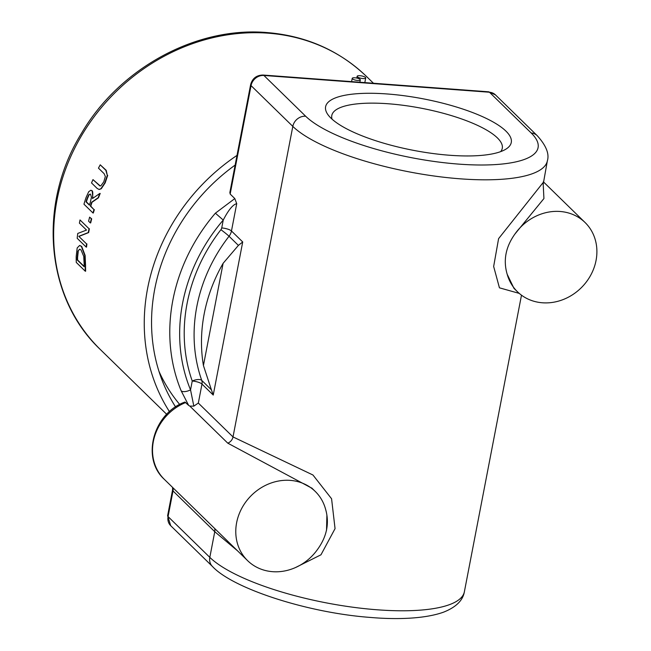 <?xml version="1.0" encoding="UTF-8"?>
<svg xmlns="http://www.w3.org/2000/svg" width="651" height="651" viewBox="0 0 651 651"><rect width="100%" height="100%" fill="white"/><g stroke="black" fill="none" stroke-linecap="round" stroke-linejoin="round"><path stroke-width="0.98" d="M97.154 188.424L99.066 189.465L100.921 188.7L104.803 182.841L107.309 175.363L105.836 170.302L100.221 164.817A191.044 169.211 134.3 0 0 98.464 168.137L104.111 173.646L105.348 176.462L103.778 181.849L100.889 185.779L99.88 185.926L92.971 179.603A191.044 169.211 134.3 0 0 91.531 182.939L97.154 188.424M107.309 175.363L106.219 170.334L100.221 164.817M92.971 179.603L100.254 185.958M107.692 175.396L105.177 182.874L101.287 188.725L99.245 189.474M78.787 236.321L88.284 232.553A191.044 169.211 -45.7 0 1 89.024 228.737L80.024 219.948A191.044 169.211 134.3 0 0 79.406 223.122L86.526 230.08L77.754 233.44A191.044 169.211 134.3 0 0 77.184 238.299L86.184 247.087A191.044 169.211 -45.7 0 1 86.55 243.897L78.787 236.321L86.55 243.897M89.024 228.737L80.024 219.948M89.382 228.77A190.662 168.869 134.3 0 0 88.642 232.578L88.284 232.553M88.642 232.578L79.145 236.346M86.908 243.922A190.662 168.869 134.3 0 0 86.542 247.111L86.184 247.087M79.845 249.203L77.933 251.034L79.658 249.178L81.058 249.976L83.735 256.38L84.158 264.111A191.044 169.211 134.3 0 0 84.166 266.739L77.233 259.977A191.044 169.211 -45.7 0 1 77.225 257.348L77.933 251.034M78.291 251.066L77.591 257.373A190.662 168.869 134.3 0 0 77.599 260.001L77.233 259.977M85.191 265.234L84.744 255.363L81.342 246.412L79.634 245.46L77.184 247.933L76.191 256.502A191.044 169.211 134.3 0 0 76.265 262.418L85.265 271.207A191.044 169.211 -45.7 0 1 85.191 265.234L85.558 265.258A190.662 168.869 134.3 0 0 85.631 271.231L85.265 271.207M79.813 245.484L81.701 246.436L85.11 255.387L85.558 265.258M77.599 260.001L84.158 266.405M91.653 202.249L98.106 197.766A191.044 169.211 -45.7 0 1 99.831 193.42L92.483 198.563C93.036 192.997 92.808 190.393 91.783 190.751L90.847 190.271L88.731 191.687L86.005 197.66A191.044 169.211 134.3 0 0 83.955 204.186L92.963 212.975A191.044 169.211 -45.7 0 1 93.98 209.606L90.399 206.107A191.044 169.211 -45.7 0 1 91.653 202.249L92.019 202.282A190.662 168.869 134.3 0 0 90.766 206.139L90.399 206.107M90.562 194.34L91.457 197.155L90.351 202.176A191.044 169.211 134.3 0 0 89.399 205.138L86.022 201.826A191.044 169.211 -45.7 0 1 87.096 198.482L88.788 194.771L90.318 194.063M90.131 194.071L89.154 194.795L87.462 198.514A190.662 168.869 134.3 0 0 86.38 201.859L89.48 204.886M91.034 190.304L92.149 190.776L92.906 198.254M98.106 197.766L98.472 197.798A190.662 168.869 134.3 0 1 100.197 193.445L99.831 193.42M98.472 197.798L92.019 202.282M90.766 206.139L93.98 209.606M94.346 209.638A190.662 168.869 134.3 0 0 93.321 213.007L92.963 212.975M88.601 221.226L90.318 222.911A191.044 169.211 -45.7 0 1 91.335 218.826L89.618 217.141A191.044 169.211 134.3 0 0 88.601 221.226M89.618 217.141L91.693 218.85A190.662 168.869 134.3 0 0 90.676 222.935L90.318 222.911M169.472 411.668A190.662 168.869 -45.7 0 1 237.005 155.394M332.051 119.157A86.803 24.071 -169.1 0 1 331.79 115.504A86.803 24.071 -169.1 0 1 421.579 108.278A86.803 24.071 -169.1 0 1 502.271 148.33A86.803 24.071 -169.1 0 1 500.676 151.626M330.928 118.108A94.541 26.219 10.9 0 0 418.365 151.26A94.541 26.219 10.9 0 0 505.892 149.16A94.541 26.219 10.9 0 0 423.394 98.871A94.541 26.219 10.9 0 0 328.12 114.926A94.541 26.219 10.9 0 0 330.928 118.108M158.917 371.184A175.176 155.15 134.3 0 0 179.725 404.474M185.714 402.521A48.394 42.86 -45.7 0 0 164.345 479.364C140.819 458.198 153.449 413.157 184.941 402.041L188.652 405.402L181.173 390.828A7.739 3.361 -22.5 0 0 190.54 389.868A167.429 148.298 -45.7 0 1 223.244 220.071C228.477 209.956 232.968 204.487 236.72 203.673L234.808 198.579L215.383 213.186L223.244 220.071L221.722 227.94A7.739 2.148 -169.1 0 1 231.463 230.983L236.72 203.673M230.169 194.047L251.05 85.623A7.739 2.148 -169.1 0 1 250.619 84.687L229.868 192.452L230.169 194.047L234.816 198.579M295.359 567.615L320.967 554.798L335.053 528.636L331.579 498.764L312.952 475.002L233.009 436.927L198.327 403.059L193.835 406.126L189.823 406.102L188.66 405.402M193.835 406.126L190.54 389.868L192.24 381.03A7.739 2.148 -169.1 0 1 201.981 384.074A7.739 6.86 134.3 0 0 201.737 380.387A7.739 3.296 -19.4 0 0 192.24 381.03A162.595 144.009 134.3 0 1 220.917 229.697A7.739 0.456 -142.2 0 1 229.046 236.256A11.612 10.286 134.3 0 0 231.463 230.983L242.717 241.969L238.404 245.394L223.114 263.321A154.848 137.149 134.3 0 0 203.429 365.536L211.412 389.827L201.737 380.387A154.848 137.149 -45.7 0 1 229.046 236.256L238.404 245.394M507.178 274.25A48.394 42.86 134.3 0 0 517.455 291.754L513.965 288.352L507.178 274.25C503.093 260.367 505.672 246.957 514.925 234.035L543.927 198.547L543.129 182.972M543.194 182.483L498.593 238.64L493.653 266.479L499.439 287.823L519.238 293.389M517.455 291.754A48.394 42.86 134.3 0 0 581.929 287.075A48.394 42.86 134.3 0 0 585.062 222.504A48.394 42.86 134.3 0 0 514.925 234.035M198.327 403.059L201.981 384.074L213.235 395.059L211.412 389.827M325.5 508.911A48.394 42.86 134.3 0 0 315.222 491.407A48.394 42.86 134.3 0 0 250.749 496.086A48.394 42.86 134.3 0 0 247.616 560.657A48.394 42.86 134.3 0 0 317.753 549.127C327.005 536.204 329.585 522.794 325.5 508.911M189.823 406.102L227.785 443.168L312.032 488.291M214.659 528.482A7.739 6.86 -45.7 0 1 214.757 531.704L237.591 550.868M357.383 76.826A4.37 1.212 10.9 0 0 362.054 78.454A4.37 1.212 10.9 0 0 365.724 77.949A4.37 1.212 10.9 0 0 361.655 75.931A4.37 1.212 10.9 0 0 357.139 76.297A4.37 1.212 10.9 0 0 357.383 76.826M352.451 78.852A4.118 1.139 10.9 0 0 356.854 80.382A4.118 1.139 10.9 0 0 360.312 79.91A4.118 1.139 10.9 0 0 356.488 78.006A4.118 1.139 10.9 0 0 352.224 78.356A4.118 1.139 10.9 0 0 352.451 78.852M175.591 406.948A182.915 162.009 -45.7 0 1 235.133 165.085M166.713 414.321L100.287 349.473A190.662 168.869 -45.7 0 1 76.875 144.001A190.662 168.869 -45.7 0 1 268.114 33.177A190.662 168.869 -45.7 0 1 366.668 76.631L373.446 83.247M227.785 443.168A7.739 6.86 134.3 0 0 233.009 436.927L292.812 126.392L251.05 85.623A11.612 10.286 -45.7 0 1 263.915 75.467L489.446 92.23L531.208 132.999A121.835 33.787 -169.1 0 1 458.906 164.125A121.835 33.787 -169.1 0 1 305.669 116.236L263.915 75.467A7.739 2.881 -85.7 0 0 263.077 75.044C256.535 75.142 252.385 78.356 250.619 84.687M215.383 213.186A175.176 155.15 134.3 0 0 181.173 390.828M531.208 132.999A11.612 10.286 134.3 0 1 537.205 135.644L495.452 94.875A11.612 10.286 -45.7 0 0 489.446 92.23A7.739 2.881 -85.7 0 0 488.616 91.807L263.077 75.044M221.722 227.94A3.873 3.426 -45.7 0 1 220.917 229.697M212.454 566.468C232.895 588.585 307.703 612.876 370.452 617.441C392.732 619.386 422.971 619.508 443.486 612.192C455.944 607.261 462.91 600.458 464.375 591.775A133.455 37.009 -169.1 0 1 352.378 607.155A133.455 37.009 -169.1 0 1 209.817 557.362A11.612 10.286 134.3 0 0 212.454 566.468L170.7 525.699A11.612 10.286 -45.7 0 1 168.064 516.593L173.003 490.935A7.739 6.86 134.3 0 0 172.906 487.713M170.7 525.699L167.624 515.657A7.739 2.148 -169.1 0 0 168.064 516.593L209.817 557.362L214.757 531.704L173.003 490.935A7.739 2.148 -169.1 0 1 172.564 490.008L172.58 487.396M213.235 395.059L242.717 241.969M223.114 263.321L203.429 365.536M537.205 135.644C546.116 145.49 549.501 153.872 547.369 160.805A133.455 37.009 10.9 0 1 435.373 176.185A133.455 37.009 10.9 0 1 292.812 126.392A11.612 10.286 -45.7 0 1 305.669 116.236M495.452 94.875L488.616 91.807M543.243 183.973L547.369 160.805M543.333 181.767L585.062 222.504M164.345 479.364L247.616 560.657M311.748 488.014L315.222 491.407M167.624 515.657L172.564 490.008M326.533 530.28L326.892 515.169M312.089 488.348L311.674 487.941M100.287 349.473C45.375 297.735 37.62 204.243 81.351 133.553C119.32 68.363 196.049 26.398 266.861 32.55C306.068 35.781 339.334 50.469 366.668 76.631M364.82 82.612L365.724 77.949M356.797 78.071L357.139 76.297M359.865 82.238L360.312 79.91M351.589 81.627L352.224 78.356M521.492 295.18L464.375 591.775"/></g></svg>
